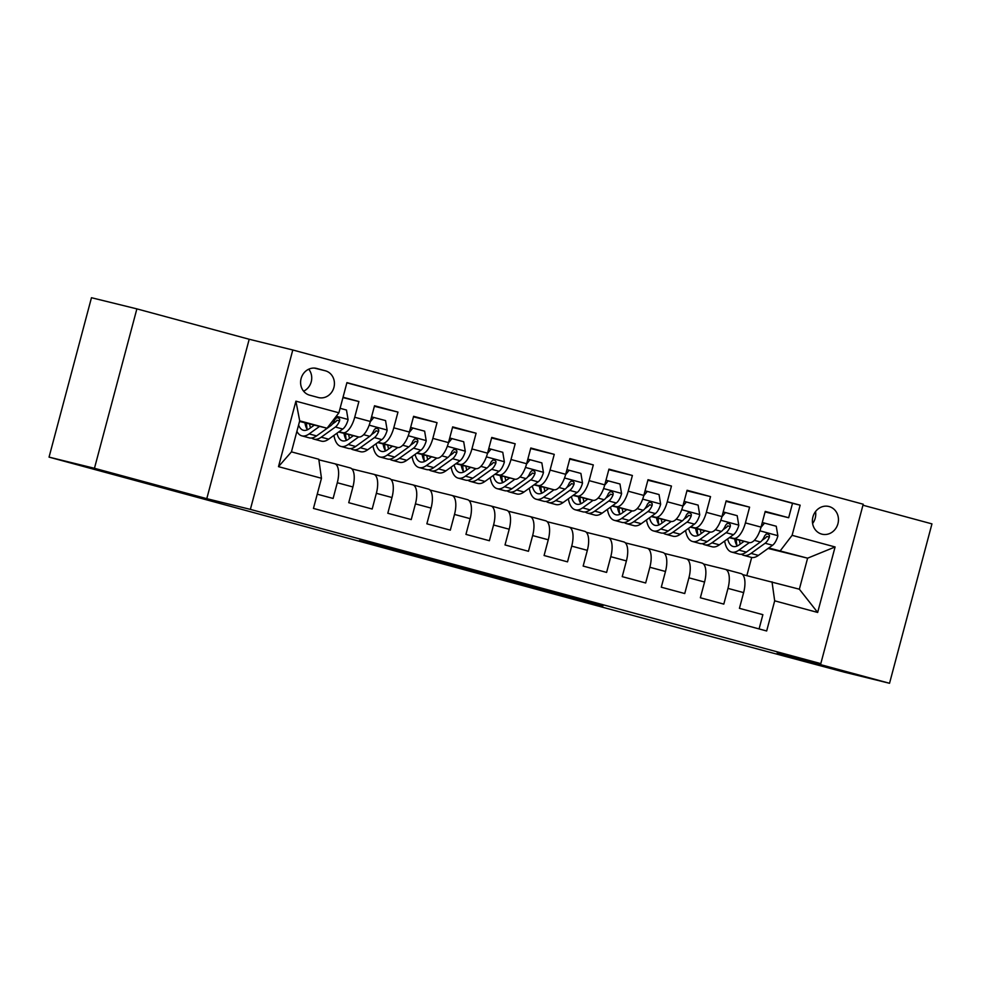 <?xml version="1.0" encoding="UTF-8"?>
<svg xmlns="http://www.w3.org/2000/svg" width="981" height="981" viewBox="0 0 981 981"><rect width="100%" height="100%" fill="white"/><g stroke="black" fill="none" stroke-linecap="round" stroke-linejoin="round"><path stroke-width="1.47" d="M439.709 561.402L359.426 540.506L439.709 561.402M791.029 657.209L843.611 671.298L791.029 657.209M97.536 469.678L150.118 483.78L97.536 469.678M829.092 506.539A14.261 12.949 103.8 0 0 828.835 506.478A14.261 12.949 103.8 0 0 812.881 517.097A14.261 12.949 103.8 0 0 821.759 534.118A14.261 12.949 103.8 0 0 822.017 534.179A14.261 12.949 103.8 0 0 837.97 523.56A14.261 12.949 103.8 0 0 829.092 506.539M602.972 605.829L532.192 587.227L603.057 605.535M94.458 468.293L206.783 498.667L249.199 339.254L136.874 308.88L94.458 468.293L49.05 457.121L690.33 631.016L844.126 672.12L889.534 683.279L931.95 523.879L862.949 505.215M206.783 498.667L250.376 509.384L820.803 663.634L777.21 652.917L889.534 683.279M498.323 577.269L412.915 554.976L498.323 577.269M510.66 580.556L558.361 593.48L500.886 578.79L472.143 570.991L510.66 580.556M49.05 457.121L91.466 297.721L136.874 308.88M765.082 511.935L788.675 517.735L765.229 511.395L761.048 527.116L745.413 522.898A17.83 7.48 105.1 0 1 733.567 538.348L729.717 537.392M726.014 501.365L749.594 507.165L726.161 500.837L721.979 516.558L706.345 512.327A17.83 7.48 105.1 0 1 694.499 527.778L690.649 526.834M686.945 490.807L710.526 496.607L687.092 490.267L682.899 505.988L667.276 501.769A17.83 7.48 105.1 0 1 655.431 517.208L651.58 516.264M647.877 480.236L671.458 486.036L648.012 479.697L643.83 495.43L628.208 491.199A17.83 7.48 105.1 0 1 616.35 506.65L612.512 505.705M608.809 469.678L632.389 475.478L608.943 469.139L604.762 484.859L589.14 480.641A17.83 7.48 105.1 0 1 577.282 496.079L573.431 495.135M569.74 459.108L593.321 464.908L569.875 458.568L565.694 474.301L550.071 470.071A17.83 7.48 105.1 0 1 538.213 485.521L534.363 484.577M530.66 448.55L554.253 454.35L530.807 448.01L526.625 463.731L510.991 459.513A17.83 7.48 105.1 0 1 499.145 474.951L495.295 474.007M491.591 437.98L515.184 443.78L491.739 437.44L487.557 453.173L471.922 448.942A17.83 7.48 105.1 0 1 460.077 464.393L456.226 463.449M452.523 427.422L476.104 433.222L452.67 426.882L448.489 442.603L432.854 438.384A17.83 7.48 105.1 0 1 421.008 453.823L417.158 452.879M413.455 416.851L437.036 422.652L413.602 416.312L409.408 432.045L393.786 427.814A17.83 7.48 105.1 0 1 381.94 443.265L378.09 442.308M374.386 406.293L397.967 412.094L374.521 405.754L370.34 421.474A17.83 7.48 105.1 0 1 358.494 436.925L338.617 432.032M317.243 494.179L333.111 498.458L337.292 482.738A17.83 7.48 105.1 0 0 334.68 463.731A17.83 7.48 105.1 0 0 334.607 463.719L318.886 459.844M334.754 463.755L350.242 467.937A17.83 7.48 105.1 0 1 350.303 467.962A17.83 7.48 105.1 0 1 352.915 486.968L348.733 502.689L372.179 509.029L376.361 493.296A17.83 7.48 105.1 0 0 373.749 474.301A17.83 7.48 105.1 0 0 373.675 474.277L351.897 468.918M373.822 474.314L389.31 478.507A17.83 7.48 -74.9 0 1 389.383 478.52A17.83 7.48 -74.9 0 1 391.983 497.526L387.802 513.259L411.247 519.587L415.429 503.866A17.83 7.48 105.1 0 0 412.817 484.859A17.83 7.48 105.1 0 0 412.756 484.847L390.965 479.488M412.891 484.884L428.378 489.078A17.83 7.48 -74.9 0 1 428.452 489.09A17.83 7.48 -74.9 0 1 431.064 508.097L426.87 523.817L450.316 530.157L454.497 514.436A17.83 7.48 105.1 0 0 451.885 495.43A17.83 7.48 105.1 0 0 451.824 495.405L430.034 490.059M451.959 495.454L467.447 499.636A17.83 7.48 -74.9 0 1 467.52 499.66A17.83 7.48 -74.9 0 1 470.132 518.655L465.938 534.387L489.384 540.727L493.566 524.994A17.83 7.48 105.1 0 0 490.966 505.988A17.83 7.48 105.1 0 0 490.892 505.975L469.102 500.617M491.027 506.012L506.515 510.206A17.83 7.48 -74.9 0 1 506.588 510.218A17.83 7.48 -74.9 0 1 509.2 529.225L505.019 544.946L528.452 551.285L532.646 535.565A17.83 7.48 105.1 0 0 530.034 516.558A17.83 7.48 105.1 0 0 529.961 516.546L508.183 511.187M530.096 516.582L545.583 520.764A17.83 7.48 -74.9 0 1 545.657 520.788A17.83 7.48 -74.9 0 1 548.269 539.783L544.087 555.516L567.521 561.855L571.715 546.123A17.83 7.48 105.1 0 0 569.103 527.128A17.83 7.48 105.1 0 0 569.029 527.104L547.251 521.745M569.164 527.14L584.664 531.334A17.83 7.48 -74.9 0 1 584.725 531.346A17.83 7.48 -74.9 0 1 587.337 550.353L583.155 566.074L606.601 572.413L610.783 556.693A17.83 7.48 105.1 0 0 608.171 537.686A17.83 7.48 105.1 0 0 608.097 537.674L586.319 532.315M608.245 537.711L623.732 541.892A17.83 7.48 -74.9 0 1 623.793 541.917A17.83 7.48 -74.9 0 1 626.405 560.911L622.224 576.644L645.67 582.984L649.851 567.251A17.83 7.48 105.1 0 0 647.239 548.256A17.83 7.48 105.1 0 0 647.166 548.232L625.388 542.873M647.313 548.269L662.8 552.462A17.83 7.48 -74.9 0 1 662.874 552.475A17.83 7.48 -74.9 0 1 665.474 571.482L661.292 587.202L684.738 593.542L688.92 577.821A17.83 7.48 105.1 0 0 686.308 558.814A17.83 7.48 105.1 0 0 686.246 558.802L664.456 553.443M686.381 558.839L701.869 563.02A17.83 7.48 -74.9 0 1 701.942 563.045A17.83 7.48 -74.9 0 1 704.554 582.04L700.36 597.772L723.806 604.112L727.988 588.379A17.83 7.48 105.1 0 0 725.376 569.385A17.83 7.48 105.1 0 0 725.315 569.36L703.524 564.001M697.184 529.397L695.725 529.041M697.197 529.605L695.762 529.225M761.048 527.116A17.83 7.48 -74.9 0 1 749.19 542.567L729.324 537.686M658.116 518.826L656.657 518.471M658.128 519.047L656.694 518.655M721.979 516.558A17.83 7.48 -74.9 0 1 710.121 532.009L690.256 527.116M619.048 508.268L617.589 507.913M619.06 508.477L617.625 508.097M682.899 505.988A17.83 7.48 -74.9 0 1 671.053 521.438L651.176 516.546M579.979 497.698L578.52 497.342M579.992 497.919L578.557 497.526M643.83 495.43A17.83 7.48 -74.9 0 1 631.985 510.88L612.107 505.988M540.911 487.14L539.452 486.772M540.923 487.349L539.476 486.968M604.762 484.859A17.83 7.48 -74.9 0 1 592.916 500.31L573.039 495.417M501.831 476.57L500.371 476.214M501.855 476.791L500.408 476.398M565.694 474.301A17.83 7.48 -74.9 0 1 553.848 489.74L533.971 484.859M462.762 466.012L461.303 465.644M462.774 466.22L461.34 465.828M526.625 463.731A17.83 7.48 -74.9 0 1 514.767 479.182L494.902 474.289M423.694 455.442L422.235 455.086M423.706 455.662L422.271 455.27M487.557 453.173A17.83 7.48 -74.9 0 1 475.699 468.611L455.834 463.731M384.626 444.884L383.166 444.516M384.638 445.092L383.203 444.7M448.489 442.603A17.83 7.48 -74.9 0 1 436.631 458.053L416.766 453.161M345.557 434.313L344.098 433.958M345.57 434.534L344.135 434.142M409.408 432.045A17.83 7.48 -74.9 0 1 397.563 447.483L377.685 442.603M309.665 395.184L318.261 397.501A13.82 12.545 103.8 0 0 318.506 397.575A13.82 12.545 103.8 0 0 333.957 387.287A13.82 12.545 103.8 0 0 325.361 370.793L316.765 368.476A13.82 12.545 103.8 0 0 316.52 368.402A13.82 12.545 103.8 0 0 301.069 378.691A13.82 12.545 103.8 0 0 309.665 395.184M250.376 509.384L292.792 349.984L863.219 504.222L820.803 663.634M788.675 517.735L792.513 503.302L800.14 505.178L346.931 382.627L338.899 412.793L327.053 428.231L299.536 421.462M800.14 505.178L792.108 535.332L835.089 546.957L817.663 612.451L774.683 600.826L766.664 630.979L313.454 508.428L321.474 478.274L278.494 466.649L295.919 401.168L338.899 412.793M342.945 397.599L358.899 401.523L354.717 417.244A17.83 7.48 105.1 0 1 342.86 432.695L339.021 431.75M306.489 423.743L305.03 423.387M306.501 423.964L305.066 423.571M759.086 628.931L762.875 614.67L739.429 608.33L743.623 592.61A17.83 7.48 -74.9 0 0 741.011 573.603A17.83 7.48 -74.9 0 0 740.937 573.591L725.45 569.397M397.967 412.094L393.786 427.814M437.036 422.652L432.854 438.384M476.104 433.222L471.922 448.942M515.184 443.78L510.991 459.513M554.253 454.35L550.071 470.071M593.321 464.908L589.14 480.641M632.389 475.478L628.208 491.199M671.458 486.036L667.276 501.769M710.526 496.607L706.345 512.327M749.594 507.165L745.413 522.898M792.513 503.302L346.882 382.798M358.899 401.523L343.043 397.231M768.098 548.453L807.608 558.177L768.785 547.962M736.253 539.955L734.794 539.599M736.265 540.175L734.83 539.783M327.053 428.231L299.696 420.837L291.443 451.861L318.8 459.255L321.474 478.274M249.199 339.254L292.792 349.984M742.592 574.572L799.356 589.201L807.608 558.177L835.089 546.957M746.848 575.614L751.679 557.466M304.944 422.909L306.464 423.289M344.012 433.479L345.533 433.847M383.08 444.037L384.601 444.418M422.149 454.608L423.669 454.976M461.229 465.166L462.738 465.546M500.298 475.736L501.806 476.104M539.366 486.294L540.887 486.674M578.434 496.864L579.955 497.232M617.503 507.422L619.023 507.802M656.571 517.993L658.092 518.36M695.639 528.563L697.16 528.931M774.683 600.826L772.01 581.807M780.263 550.782L792.108 535.332M734.72 539.121L736.228 539.489M299.696 420.837L295.919 401.168M291.443 451.861L278.494 466.649M817.663 612.451L799.356 589.201M303.595 391.186A13.82 12.545 103.8 0 0 308.733 369.199M812.611 523.498A14.261 12.949 103.8 0 0 815.542 511.579M452.744 564.958L420.371 556.938L452.756 564.897M525.35 584.713L496.999 577.245L525.35 584.713M314.325 425.104L309.395 428.636A28.314 11.87 105.1 0 1 303.337 430.254A28.314 11.87 105.1 0 1 298.592 425.018M319.585 426.392L309.125 433.909A34.102 14.31 105.1 0 1 301.817 435.846A34.102 14.31 105.1 0 1 296.9 431.346M340.088 408.304L346.477 410.033L348.096 419.709A11.821 4.954 105.1 0 1 342.786 429.04L328.66 439.181A34.102 14.31 105.1 0 1 321.351 441.131L313.932 439.12A34.102 14.31 -74.9 0 0 321.241 437.183L335.367 427.029A11.821 4.954 -74.9 0 0 339.585 420.874L339.671 419.169L338.089 417.698L336.275 417.992L334.901 419.61A11.821 4.954 105.1 0 1 330.683 425.766L316.556 435.907A34.102 14.31 105.1 0 1 309.248 437.857L301.817 435.846M306.452 423.167A34.102 14.31 -74.9 0 0 307.237 429.482M311.713 438.004A34.102 14.31 -74.9 0 0 313.932 439.12M304.919 422.786A28.314 11.87 -74.9 0 0 307.445 429.776M310.523 427.826A28.314 11.87 105.1 0 1 309.591 423.939M339.585 420.874L336.974 420.236A6.021 2.526 105.1 0 1 335.637 421.769L332.326 424.148M353.393 435.662L348.476 439.206A28.314 11.87 105.1 0 1 342.406 440.812A28.314 11.87 105.1 0 1 336.949 433.234M358.654 436.962L348.206 444.467A34.102 14.31 105.1 0 1 340.898 446.416A34.102 14.31 105.1 0 1 333.932 435.405M371.566 416.876L385.558 420.591L387.164 430.267A11.821 4.954 105.1 0 1 381.854 439.598L367.74 449.752A34.102 14.31 105.1 0 1 360.432 451.689L353.001 449.69A34.102 14.31 -74.9 0 0 360.309 447.741L374.435 437.6A11.821 4.954 -74.9 0 0 378.654 431.444L378.74 429.727L377.17 428.256L375.343 428.562L373.969 430.169A11.821 4.954 105.1 0 1 369.751 436.324L355.625 446.478A34.102 14.31 105.1 0 1 348.316 448.415L340.898 446.416M373.835 417.428L370.254 421.781M345.52 433.737A34.102 14.31 -74.9 0 0 346.305 440.04M350.793 448.575A34.102 14.31 -74.9 0 0 353.001 449.69M344 433.357A28.314 11.87 -74.9 0 0 346.514 440.346M349.604 438.397A28.314 11.87 105.1 0 1 348.66 434.509M378.654 431.444L376.042 430.794A6.021 2.526 105.1 0 1 374.705 432.327L371.394 434.706M392.461 446.232L387.544 449.764A28.314 11.87 105.1 0 1 381.474 451.383A28.314 11.87 105.1 0 1 376.017 443.804M397.722 447.52L387.274 455.037A34.102 14.31 105.1 0 1 379.966 456.974A34.102 14.31 105.1 0 1 373.001 445.963M410.634 427.434L424.626 431.162L426.232 440.837A11.821 4.954 105.1 0 1 420.935 450.169L406.808 460.31A34.102 14.31 105.1 0 1 399.5 462.259L392.069 460.248A34.102 14.31 -74.9 0 0 399.377 458.311L413.504 448.158A11.821 4.954 -74.9 0 0 417.734 442.002L417.808 440.297L416.238 438.826L414.411 439.12L413.038 440.739A11.821 4.954 105.1 0 1 408.819 446.895L394.693 457.036A34.102 14.31 105.1 0 1 387.385 458.985L379.966 456.974M412.903 427.998L409.335 432.351M384.601 444.295A34.102 14.31 -74.9 0 0 385.374 450.61M389.862 459.133A34.102 14.31 -74.9 0 0 392.069 460.248M383.068 443.927A28.314 11.87 -74.9 0 0 385.582 450.917M388.672 448.955A28.314 11.87 105.1 0 1 387.728 445.067M417.734 442.002L415.11 441.364A6.021 2.526 105.1 0 1 413.774 442.897L410.463 445.276M431.53 456.803L426.612 460.334A28.314 11.87 105.1 0 1 420.542 461.941A28.314 11.87 105.1 0 1 415.086 454.362M436.79 458.09L426.343 465.595A34.102 14.31 105.1 0 1 419.034 467.545A34.102 14.31 105.1 0 1 412.069 456.533M449.703 438.004L463.694 441.732L465.301 451.395A11.821 4.954 105.1 0 1 460.003 460.739L445.877 470.88A34.102 14.31 105.1 0 1 438.568 472.817L431.15 470.819A34.102 14.31 -74.9 0 0 438.458 468.869L452.572 458.728A11.821 4.954 -74.9 0 0 456.803 452.572L456.876 450.855L455.307 449.384L453.48 449.69L452.106 451.297A11.821 4.954 105.1 0 1 447.888 457.453L433.761 467.606A34.102 14.31 105.1 0 1 426.453 469.543L419.034 467.545M451.971 438.556L448.403 442.909M423.669 454.865A34.102 14.31 -74.9 0 0 424.442 461.18M428.93 469.703A34.102 14.31 -74.9 0 0 431.15 470.819M422.137 454.485A28.314 11.87 -74.9 0 0 424.65 461.475M427.741 459.525A28.314 11.87 105.1 0 1 426.809 455.638M456.803 452.572L454.191 451.922A6.021 2.526 105.1 0 1 452.842 453.455L449.531 455.834M470.598 467.361L465.681 470.892A28.314 11.87 105.1 0 1 459.611 472.511A28.314 11.87 105.1 0 1 454.154 464.933M475.859 468.648L465.411 476.165A34.102 14.31 105.1 0 1 458.102 478.103A34.102 14.31 105.1 0 1 451.137 467.103M488.783 448.562L502.763 452.29L504.381 461.965A11.821 4.954 105.1 0 1 499.071 471.297L484.945 481.45A34.102 14.31 105.1 0 1 477.637 483.388L470.218 481.377A34.102 14.31 -74.9 0 0 477.526 479.439L491.64 469.286A11.821 4.954 -74.9 0 0 495.871 463.13L495.945 461.426L494.375 459.954L492.548 460.261L491.187 461.867A11.821 4.954 105.1 0 1 486.956 468.023L472.83 478.164A34.102 14.31 105.1 0 1 465.521 480.114L458.102 478.103M491.04 449.126L487.471 453.48M462.738 465.423A34.102 14.31 -74.9 0 0 463.523 471.738M467.998 480.273A34.102 14.31 -74.9 0 0 470.218 481.377M461.205 465.055A28.314 11.87 -74.9 0 0 463.731 472.045M466.809 470.083A28.314 11.87 105.1 0 1 465.877 466.196M495.871 463.13L493.259 462.492A6.021 2.526 105.1 0 1 491.922 464.025L488.599 466.404M509.679 477.931L504.749 481.463A28.314 11.87 105.1 0 1 498.691 483.069A28.314 11.87 105.1 0 1 493.222 475.491M514.939 479.219L504.479 486.723A34.102 14.31 105.1 0 1 497.171 488.673A34.102 14.31 105.1 0 1 490.206 477.661M527.852 459.133L541.831 462.86L543.449 472.523A11.821 4.954 105.1 0 1 538.14 481.867L524.013 492.008A34.102 14.31 105.1 0 1 516.705 493.946L509.286 491.947A34.102 14.31 -74.9 0 0 516.595 489.997L530.721 479.856A11.821 4.954 -74.9 0 0 534.939 473.7L535.013 471.984L533.443 470.512L531.616 470.819L530.255 472.425A11.821 4.954 105.1 0 1 526.024 478.593L511.898 488.734A34.102 14.31 105.1 0 1 504.602 490.672L497.171 488.673M530.108 459.684L526.539 464.038M501.806 475.993A34.102 14.31 -74.9 0 0 502.591 482.309M507.067 490.831A34.102 14.31 -74.9 0 0 509.286 491.947M500.273 475.613A28.314 11.87 -74.9 0 0 502.799 482.603M505.877 480.653A28.314 11.87 105.1 0 1 504.945 476.766M534.939 473.7L532.327 473.05A6.021 2.526 105.1 0 1 530.991 474.596L527.68 476.974M548.747 488.489L543.817 492.033A28.314 11.87 105.1 0 1 537.76 493.639A28.314 11.87 105.1 0 1 532.291 486.061M554.007 489.777L543.548 497.293A34.102 14.31 105.1 0 1 536.239 499.231A34.102 14.31 105.1 0 1 529.274 488.231M566.92 469.691L580.899 473.418L582.518 483.093A11.821 4.954 105.1 0 1 577.208 492.425L563.082 502.579A34.102 14.31 105.1 0 1 555.773 504.516L548.354 502.505A34.102 14.31 -74.9 0 0 555.663 500.568L569.789 490.414A11.821 4.954 -74.9 0 0 574.008 484.258L574.093 482.554L572.512 481.082L570.684 481.389L569.323 482.995A11.821 4.954 105.1 0 1 565.093 489.151L550.979 499.304A34.102 14.31 105.1 0 1 543.67 501.242L536.239 499.231M569.176 470.255L565.608 474.608M540.874 486.551A34.102 14.31 -74.9 0 0 541.659 492.867M546.135 501.401A34.102 14.31 -74.9 0 0 548.354 502.505M539.342 486.184A28.314 11.87 -74.9 0 0 541.868 493.173M544.946 491.211A28.314 11.87 105.1 0 1 544.014 487.324M574.008 484.258L571.396 483.621A6.021 2.526 105.1 0 1 570.059 485.154L566.748 487.532M587.815 499.059L582.886 502.591A28.314 11.87 105.1 0 1 576.828 504.197A28.314 11.87 105.1 0 1 571.359 496.631M593.076 500.347L582.616 507.851A34.102 14.31 105.1 0 1 575.307 509.801A34.102 14.31 105.1 0 1 568.355 498.789M605.988 480.261L619.967 483.989L621.586 493.664A11.821 4.954 105.1 0 1 616.276 502.995L602.15 513.137A34.102 14.31 105.1 0 1 594.854 515.086L587.423 513.075A34.102 14.31 -74.9 0 0 594.731 511.126L608.858 500.984A11.821 4.954 -74.9 0 0 613.076 494.829L613.162 493.112L611.58 491.653L609.765 491.947L608.392 493.553A11.821 4.954 105.1 0 1 604.173 499.721L590.047 509.862A34.102 14.31 105.1 0 1 582.739 511.8L575.307 509.801M608.257 480.813L604.676 485.166M579.943 497.122A34.102 14.31 -74.9 0 0 580.727 503.437M585.216 511.959A34.102 14.31 -74.9 0 0 587.423 513.075M578.41 496.742A28.314 11.87 -74.9 0 0 580.936 503.731M584.014 501.781A28.314 11.87 105.1 0 1 583.082 497.894M613.076 494.829L610.464 494.179A6.021 2.526 105.1 0 1 609.127 495.724L605.817 498.103M626.884 509.617L621.966 513.161A28.314 11.87 105.1 0 1 615.896 514.767A28.314 11.87 105.1 0 1 610.44 507.189M632.144 510.905L621.696 518.422A34.102 14.31 105.1 0 1 614.388 520.359A34.102 14.31 105.1 0 1 607.423 509.36M645.057 490.819L659.048 494.547L660.654 504.222A11.821 4.954 105.1 0 1 655.345 513.553L641.231 523.707A34.102 14.31 105.1 0 1 633.922 525.644L626.491 523.633A34.102 14.31 -74.9 0 0 633.8 521.696L647.926 511.555A11.821 4.954 -74.9 0 0 652.144 505.387L652.23 503.682L650.661 502.211L648.833 502.517L647.46 504.124A11.821 4.954 105.1 0 1 643.242 510.279L629.115 520.433A34.102 14.31 105.1 0 1 621.807 522.37L614.388 520.359M647.325 491.383L643.744 495.736M619.011 507.68A34.102 14.31 -74.9 0 0 619.796 513.995M624.284 522.53A34.102 14.31 -74.9 0 0 626.491 523.633M617.49 507.312A28.314 11.87 -74.9 0 0 620.004 514.302M623.094 512.352A28.314 11.87 105.1 0 1 622.15 508.452M652.144 505.387L649.532 504.749A6.021 2.526 105.1 0 1 648.196 506.282L644.885 508.661M665.952 520.188L661.035 523.719A28.314 11.87 105.1 0 1 654.965 525.338A28.314 11.87 105.1 0 1 649.508 517.76M671.212 521.475L660.765 528.98A34.102 14.31 105.1 0 1 653.456 530.929A34.102 14.31 105.1 0 1 646.491 519.918M684.125 501.389L698.116 505.117L699.723 514.792A11.821 4.954 105.1 0 1 694.425 524.124L680.299 534.265A34.102 14.31 105.1 0 1 672.991 536.215L665.559 534.204A34.102 14.31 -74.9 0 0 672.868 532.266L686.994 522.113A11.821 4.954 -74.9 0 0 691.225 515.957L691.298 514.24L689.729 512.781L687.902 513.075L686.528 514.694A11.821 4.954 105.1 0 1 682.31 520.85L668.184 530.991A34.102 14.31 105.1 0 1 660.875 532.941L653.456 530.929M686.393 501.941L682.825 506.306M658.092 518.25A34.102 14.31 -74.9 0 0 658.864 524.565M663.352 533.088A34.102 14.31 -74.9 0 0 665.559 534.204M656.559 517.87A28.314 11.87 -74.9 0 0 659.073 524.86M662.163 522.91A28.314 11.87 105.1 0 1 661.231 519.023M691.225 515.957L688.601 515.319A6.021 2.526 105.1 0 1 687.264 516.852L683.953 519.231M705.02 530.746L700.103 534.289A28.314 11.87 105.1 0 1 694.033 535.896A28.314 11.87 105.1 0 1 688.576 528.318M710.281 532.033L699.833 539.55A34.102 14.31 105.1 0 1 692.525 541.487A34.102 14.31 105.1 0 1 685.56 530.488M723.193 511.947L737.185 515.675L738.791 525.35A11.821 4.954 105.1 0 1 733.494 534.682L719.367 544.835A34.102 14.31 105.1 0 1 712.059 546.773L704.64 544.762A34.102 14.31 -74.9 0 0 711.948 542.824L726.063 532.683A11.821 4.954 -74.9 0 0 730.293 526.515L730.367 524.81L728.797 523.339L726.97 523.646L725.597 525.252A11.821 4.954 105.1 0 1 721.378 531.408L707.252 541.561A34.102 14.31 105.1 0 1 699.943 543.499L692.525 541.487M725.462 512.511L721.893 516.864M697.16 528.82A34.102 14.31 -74.9 0 0 697.932 535.123M702.421 543.658A34.102 14.31 -74.9 0 0 704.64 544.762M695.627 528.44A28.314 11.87 -74.9 0 0 698.141 535.43M701.231 533.48A28.314 11.87 105.1 0 1 700.299 529.581M730.293 526.515L727.681 525.877A6.021 2.526 105.1 0 1 726.332 527.41L723.022 529.789M744.088 541.316L739.171 544.847A28.314 11.87 105.1 0 1 733.101 546.466A28.314 11.87 105.1 0 1 727.644 538.888M749.349 542.603L738.901 550.12A34.102 14.31 105.1 0 1 731.593 552.058A34.102 14.31 105.1 0 1 724.628 541.046M762.274 522.517L776.253 526.245L777.872 535.92A11.821 4.954 105.1 0 1 772.562 545.252L758.436 555.393A34.102 14.31 105.1 0 1 751.127 557.343L743.708 555.332A34.102 14.31 -74.9 0 0 751.017 553.394L765.131 543.241A11.821 4.954 -74.9 0 0 769.362 537.085L769.435 535.368L767.865 533.909L766.038 534.204L764.677 535.822A11.821 4.954 105.1 0 1 760.447 541.978L746.32 552.119A34.102 14.31 105.1 0 1 739.012 554.069L731.593 552.058M764.53 523.069L760.962 527.435M736.228 539.378A34.102 14.31 -74.9 0 0 737.013 545.694M741.489 554.216A34.102 14.31 -74.9 0 0 743.708 555.332M734.695 538.998A28.314 11.87 -74.9 0 0 737.222 545.988M740.299 544.038A28.314 11.87 105.1 0 1 739.367 540.151M769.362 537.085L766.75 536.448A6.021 2.526 105.1 0 1 765.413 537.98L762.09 540.359M749.19 542.567L733.567 538.348M710.121 532.009L694.499 527.778M671.053 521.438L655.431 517.208M631.985 510.88L616.35 506.65M592.916 500.31L577.282 496.079M553.848 489.74L538.213 485.521M514.767 479.182L499.145 474.951M475.699 468.611L460.077 464.393M436.631 458.053L421.008 453.823M397.563 447.483L381.94 443.265M358.494 436.925L342.86 432.695M352.915 486.968L337.292 482.738M743.623 592.61L727.988 588.379M704.554 582.04L688.92 577.821M665.474 571.482L649.851 567.251M626.405 560.911L610.783 556.693M587.337 550.353L571.715 546.123M548.269 539.783L532.646 535.565M509.2 529.225L493.566 524.994M470.132 518.655L454.497 514.436M431.064 508.097L415.429 503.866M391.983 497.526L376.361 493.296M370.34 421.474L354.717 417.244M314.361 368.083L325.361 370.793M466.441 568.6L466.233 569.372M526.037 584.872L525.877 585.498M348.059 419.463L336.238 416.263M316.556 435.907L309.125 433.909M328.66 439.181L321.241 437.183M330.683 425.766L329.248 425.374M342.786 429.04L335.367 427.029M387.127 430.034L369.175 425.178M355.625 446.478L348.206 444.467M367.74 449.752L360.309 447.741M369.751 436.324L363.644 434.681M381.854 439.598L374.435 437.6M426.195 440.592L408.243 435.736M394.693 457.036L387.274 455.037M406.808 460.31L399.377 458.311M408.819 446.895L402.713 445.239M420.935 450.169L413.504 448.158M465.264 451.162L447.311 446.306M433.761 467.606L426.343 465.595M445.877 470.88L438.458 468.869M447.888 457.453L441.781 455.809M460.003 460.739L452.572 458.728M504.332 461.72L486.38 456.864M472.83 478.164L465.411 476.165M484.945 481.45L477.526 479.439M486.956 468.023L480.849 466.367M499.071 471.297L491.64 469.286M543.413 472.29L525.46 467.434M511.898 488.734L504.479 486.723M524.013 492.008L516.595 489.997M526.024 478.593L519.918 476.938M538.14 481.867L530.721 479.856M582.481 482.848L564.529 477.992M550.979 499.304L543.548 497.293M563.082 502.579L555.663 500.568M565.093 489.151L558.998 487.496M577.208 492.425L569.789 490.414M621.549 493.418L603.597 488.563M590.047 509.862L582.616 507.851M602.15 513.137L594.731 511.126M604.173 499.721L598.067 498.066M616.276 502.995L608.858 500.984M660.618 503.976L642.665 499.121M629.115 520.433L621.696 518.422M641.231 523.707L633.8 521.696M643.242 510.279L637.135 508.624M655.345 513.553L647.926 511.555M699.686 514.547L681.734 509.691M668.184 530.991L660.765 528.98M680.299 534.265L672.868 532.266M682.31 520.85L676.203 519.194M694.425 524.124L686.994 522.113M738.754 525.105L720.802 520.261M707.252 541.561L699.833 539.55M719.367 544.835L711.948 542.824M721.378 531.408L715.272 529.765M733.494 534.682L726.063 532.683M777.823 535.675L759.87 530.819M746.32 552.119L738.901 550.12M758.436 555.393L751.017 553.394M760.447 541.978L754.34 540.323M772.562 545.252L765.131 543.241M350.303 467.962L334.68 463.731M389.383 478.52L373.749 474.301M428.452 489.09L412.817 484.859M467.52 499.66L451.885 495.43M506.588 510.218L490.966 505.988M545.657 520.788L530.034 516.558M584.725 531.346L569.103 527.128M623.793 541.917L608.171 537.686M662.874 552.475L647.239 548.256M701.942 563.045L686.308 558.814M741.011 573.603L725.376 569.385M392.179 548.563L392.008 549.201"/></g></svg>
